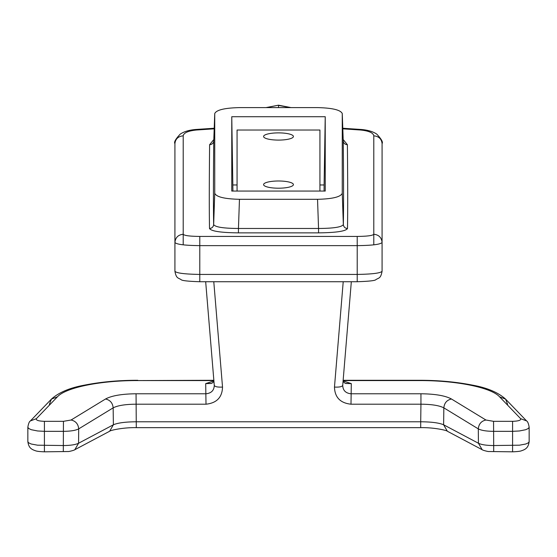 <?xml version="1.0" encoding="UTF-8"?>
<svg xmlns="http://www.w3.org/2000/svg" width="557" height="557" viewBox="0 0 557 557"><rect width="100%" height="100%" fill="white"/><g stroke="black" fill="none" stroke-linecap="round" stroke-linejoin="round"><path stroke-width="0.84" d="M293.414 184.597A14.914 3.607 0 0 0 293.414 184.583A14.914 3.607 0 0 0 278.5 180.99A14.914 3.607 0 0 0 263.586 184.583A14.914 3.607 0 0 0 263.586 184.597A14.914 3.607 0 0 0 278.5 188.203A14.914 3.607 0 0 0 293.414 184.597M263.586 136.486A14.914 3.607 180 0 1 263.586 136.472A14.914 3.607 180 0 1 278.5 132.879A14.914 3.607 180 0 1 293.414 136.472A14.914 3.607 180 0 1 293.414 136.486A14.914 3.607 180 0 1 278.5 140.092A14.914 3.607 180 0 1 263.586 136.486M319.934 191.058L319.934 130.025L237.066 130.025L237.066 191.058L319.934 191.058M382.074 143.581C383.23 142.279 381.454 139.125 376.762 134.119C372.96 131.563 367.78 130.018 361.221 129.482L360.595 130.018C368.818 130.86 373.218 132.803 373.789 135.831C378.788 136.326 381.552 138.909 382.074 143.581L382.074 271.266C380.605 273.125 372.32 274.176 357.218 274.427L357.218 281.668M343.216 281.731L334.472 387.08C339.415 387.303 342.165 386.718 342.729 385.312L351.328 281.731L342.729 385.312C342.896 390.401 345.653 393.221 350.994 393.771L420.946 393.771L420.946 404.201C431.612 404.271 439.243 405.496 443.845 407.856C444.326 402.969 446.867 400.023 451.469 399.007L485.927 420.02C481.318 421.036 478.776 423.988 478.296 428.876C481.366 430.464 486.449 431.285 493.558 431.334L512.579 431.334L512.579 451.609M213.804 139.529L209.613 144.716C212.05 144.493 213.428 143.24 213.756 140.956C213.359 178.992 213.324 206.863 213.658 224.568C215.127 227.082 223.392 228.384 238.452 228.474L239.461 199.309L317.539 199.309C332.543 198.946 340.78 196.92 342.263 193.244L342.263 113.565C340.654 109.945 332.362 107.954 317.372 107.598L278.5 107.598L278.5 105.426L290.427 107.598M239.461 199.309C224.457 198.946 216.22 196.92 214.737 193.244L214.737 113.565C216.346 109.945 224.638 107.954 239.628 107.598L278.5 107.598M231.768 116.712L325.232 116.712L325.232 191.058L231.768 191.058L231.768 116.712L232.923 191.058M499.594 396.835L505.561 399.091C498.153 392.427 487.11 387.769 472.44 385.124C455.891 381.872 438.143 380.257 419.191 380.292L419.191 380.57C456.239 380.41 491.225 387.491 499.594 396.835L520.621 418.662L526.588 420.918C527.695 421.489 528.544 423.578 529.15 427.184L528.384 428.437L525.773 429.698L519.43 430.965L512.579 431.334L512.579 421.329L493.558 421.329L493.69 445.537C486.581 445.496 481.499 444.73 478.435 443.247L478.296 428.876L443.845 407.856L443.616 424.775L478.435 443.247L482.181 449.715C482.933 450.432 488.893 451.769 488.621 451.518L512.579 451.818C517.425 451.643 520.447 451.267 521.644 450.704C526.644 449.074 528.335 446.902 529.15 441.666L528.384 442.836L525.773 444.013L519.43 445.189L493.69 445.537L493.69 451.609M373.789 135.831L373.789 234.253C378.788 234.775 381.552 237.512 382.074 242.462C380.591 244.405 372.306 245.463 357.218 245.63L357.218 274.427L199.782 274.427L199.782 281.668M482.181 449.715L447.355 431.243L443.616 424.775C439.013 422.84 431.383 421.844 420.709 421.788L420.946 404.201L350.994 404.201C340.306 403.066 334.799 397.364 334.472 387.08M343.196 139.529L347.387 144.716C344.95 144.493 343.572 143.24 343.244 140.956C343.641 178.992 343.676 206.863 343.342 224.568C341.873 227.082 333.608 228.384 318.548 228.474L317.539 199.309M232.896 184.973L237.066 184.973M319.934 184.973L324.104 184.973L324.077 191.058M343.237 140.803L342.263 113.614M350.994 404.201L351.3 383.62L345.744 383.481L344.219 382.673L343.105 380.835M345.389 383.362L351.3 383.62L343.098 380.911M324.104 184.973L325.232 116.712M360.595 130.018L342.813 128.827M373.789 234.253C372.8 235.597 367.279 236.321 357.218 236.433L199.782 236.433C189.721 236.321 184.2 235.597 183.211 234.253L183.211 244.836M214.208 128.249L195.779 129.482L196.405 130.018C188.182 130.86 183.782 132.803 183.211 135.831C178.212 136.326 175.448 138.909 174.926 143.581L174.926 242.462C176.409 244.405 184.694 245.463 199.782 245.63L357.218 245.63L357.218 236.433M196.405 130.018L214.187 128.827M209.613 144.716C209.216 182.835 209.181 210.769 209.516 228.516C211.235 231.218 220.885 232.673 238.452 232.868L318.548 232.868C336.115 232.673 345.765 231.218 347.484 228.516C347.819 210.769 347.784 182.835 347.387 144.716M342.263 193.244L343.342 224.568C343.669 226.964 345.048 228.279 347.484 228.516M183.211 135.831L183.211 234.253C178.212 234.775 175.448 237.512 174.926 242.462L174.926 271.266C176.395 273.125 184.68 274.176 199.782 274.427L199.782 236.433M214.737 193.244L213.658 224.568C213.331 226.964 211.952 228.279 209.516 228.516M266.573 107.598L278.5 105.182L291.012 107.598M213.874 380.57L137.809 380.57C100.761 380.41 65.775 387.491 57.406 396.835L36.379 418.662L30.412 420.918C29.305 421.489 28.456 423.578 27.85 427.184L27.85 441.666L28.616 442.836L31.227 444.013L37.57 445.189L63.31 445.537C70.419 445.496 75.501 444.73 78.565 443.247L78.704 428.876C75.634 430.464 70.551 431.285 63.442 431.334L44.421 431.334L44.421 451.609M213.784 281.731L222.528 387.08C222.201 397.364 216.694 403.066 206.006 404.201L205.7 383.62L213.902 380.911M206.006 404.201L136.054 404.201C125.388 404.271 117.757 405.496 113.155 407.856C112.674 402.969 110.133 400.023 105.531 399.007C111.658 395.679 121.83 393.938 136.054 393.771L206.006 393.771C211.347 393.221 214.104 390.401 214.271 385.312C214.835 386.718 217.585 387.303 222.528 387.08M214.271 385.34L205.672 281.731L214.271 385.367M27.85 427.184L28.616 428.437L31.227 429.698L37.57 430.965L44.421 431.334L44.421 421.329C38.433 421.106 35.752 420.222 36.379 418.662M211.611 383.362L205.7 383.62L211.256 383.481L212.781 382.673L213.895 380.835M74.819 449.715L109.645 431.243L113.384 424.775L78.565 443.247L74.819 449.715C74.067 450.432 68.107 451.769 68.379 451.518L44.421 451.818C39.575 451.643 36.553 451.267 35.356 450.704C30.357 449.074 28.665 446.902 27.85 441.666M420.709 427.442L420.709 421.788L136.291 421.788C125.617 421.844 117.987 422.84 113.384 424.775L113.155 407.856L78.704 428.876C78.224 423.988 75.682 421.036 71.073 420.02L63.442 421.329L44.421 421.329M213.763 140.803L214.737 113.614M238.452 232.868L238.452 228.474L318.548 228.474L318.548 232.868M136.291 427.442L136.054 393.771M419.191 380.57L343.126 380.57M213.853 380.292L137.809 380.57M373.789 179.486L373.789 244.836M520.621 418.662C521.248 420.222 518.567 421.106 512.579 421.329M420.946 393.771C435.17 393.938 445.342 395.679 451.469 399.007M526.588 420.918L505.561 399.091L507.629 404.354M493.558 421.329L485.927 420.02M105.531 399.007L71.073 420.02M63.442 421.329L63.31 451.609M57.406 396.835L51.439 399.091L49.371 404.354M382.074 271.266C380.703 278.799 378.809 277.651 375.815 279.705C374.979 280.658 368.783 281.341 357.218 281.731L199.782 281.731C188.217 281.341 182.021 280.658 181.185 279.705C178.191 277.651 176.297 278.799 174.926 271.266M529.15 427.184L529.15 441.666M419.191 380.292L343.147 380.292M342.263 113.565L343.244 140.991M447.355 431.243C447.264 430.457 433.896 427.344 420.709 427.651L136.291 427.651C123.104 427.344 109.736 430.457 109.645 431.243M342.792 128.249L361.221 129.482M278.5 105.182L265.988 107.598M174.926 143.581C173.77 142.279 175.546 139.125 180.238 134.119C184.04 131.563 189.22 130.018 195.779 129.482M30.412 420.918L51.439 399.091C58.847 392.427 69.89 387.769 84.56 385.124C101.109 381.872 118.857 380.257 137.809 380.292M213.756 140.991L214.737 113.565"/></g></svg>
